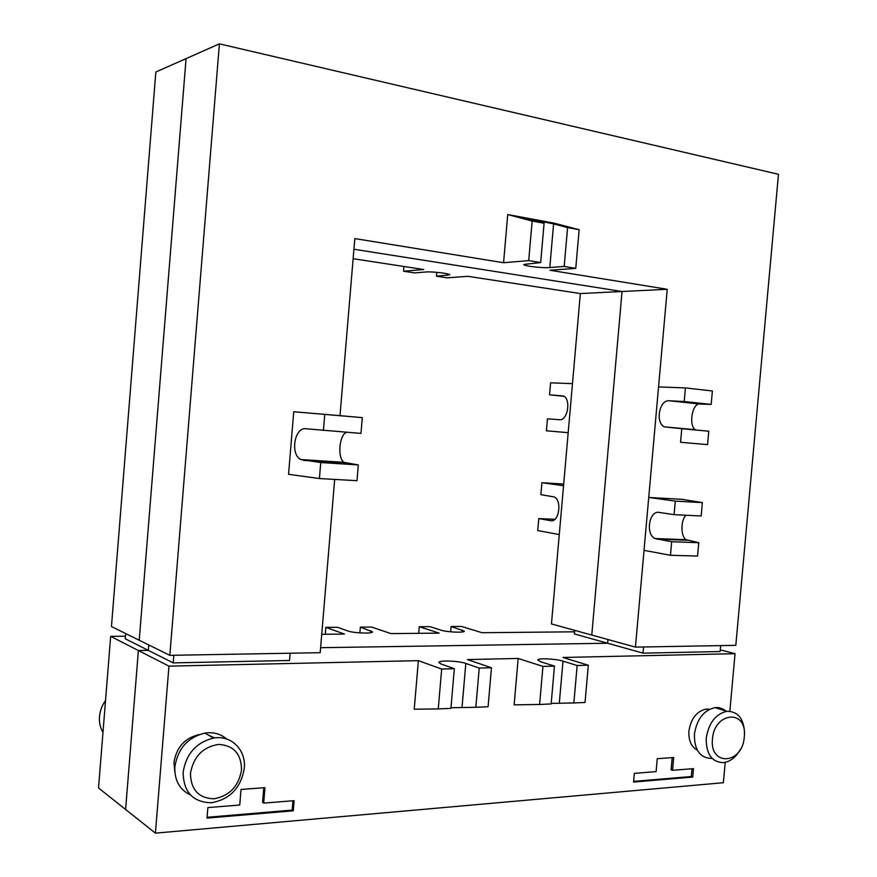 <?xml version="1.0" encoding="UTF-8"?>
<svg xmlns="http://www.w3.org/2000/svg" width="877" height="877" viewBox="0 0 877 877"><rect width="100%" height="100%" fill="white"/><g stroke="black" fill="none" stroke-linecap="round" stroke-linejoin="round"><path stroke-width="1.32" d="M105.525 700.537C102.017 705.492 100.011 710.863 99.496 716.662C99.079 722.451 100.241 727.691 102.982 732.372M325.268 634.246L325.849 627.362L344.442 634.06L321.727 634.279M125.499 636.198L110.666 636.351L138.391 650.526L148.301 650.372L148.739 644.935L148.301 650.372L125.29 638.796L125.707 633.578M643.586 646.974L643.038 653.146L607.608 643.236L320.609 647.697L607.608 643.236L607.936 639.53L607.608 643.236L574.391 633.939L574.709 630.355M574.578 631.813L482.01 632.712L461.488 626.441L451.085 626.507L450.635 631.824M359.877 632.887L360.359 627.132L371.64 627.055L390.934 633.6L439.224 633.128L419.261 626.726L429.971 626.66L441.032 630.157C446.941 632.196 464.799 632.964 464.317 631.166L451.085 626.507M360.359 627.132L372.55 631.868C373.076 633.874 353.431 633.15 347.796 630.947L337.47 627.285L325.849 627.362M110.666 636.351L98.531 787.984L125.597 809.471L138.391 650.526L148.301 650.372L173.207 662.891L289.52 660.469L290.123 653.222M111.456 626.54L139.224 640.243L186.067 58.616L155.843 72.002L111.456 626.54M436.779 272.308L436.45 276.211L449.769 274.808C450.548 273.58 431.846 271.366 425.783 271.991L414.635 272.9L403.563 271.234L423.701 269.513L353.124 258.693M403.957 266.487L403.563 271.234M436.45 276.211L447.193 277.834L467.923 276.31L580.355 293.554L622.045 291.504L353.913 249.243L622.045 291.504L591.778 635.058L622.045 291.504L667.233 289.289L635.43 647.116L735.814 645.34L778.469 174.293L219.403 43.85L169.831 655.349L320.193 652.685L334.674 479.423M580.355 293.554L568.186 432.679L546.415 430.815L568.186 432.679L563.549 485.705L541.898 482.723L540.857 494.683L554.154 496.919C562.354 500.318 559.011 522.813 550.646 520.664L538.774 518.603L537.733 530.552L559.274 534.564L551.469 623.931L635.43 647.116M559.274 534.564L563.549 485.705L559.274 534.564M538.774 518.603L554.856 519.305M541.898 482.723L563.692 484.049M564.064 396.327L549.55 394.825L563.56 396.009C571.289 399.561 567.551 420.982 559.449 419.71L547.456 418.822L546.415 430.815M549.55 394.825L550.592 382.821L572.473 383.655L568.186 432.679M419.261 626.726L418.702 633.337M744.43 735.715L744.573 732.81C743.729 718.515 737.842 711.346 726.912 711.302C715.577 713.999 708.693 722.966 706.237 738.204C706.029 753.847 711.675 762.003 723.163 762.661C730.234 761.795 736.033 757.268 740.528 749.09M711.28 758.462C699.846 757.783 694.222 749.703 694.409 734.213C696.842 719.129 703.694 710.26 714.985 707.618C718.965 707.202 722.495 708.298 725.586 710.896M712.475 739.004C714.163 712.683 745.56 708.78 744.452 734.477L744.167 738.346C741.394 764.788 709.372 766.016 712.475 739.004M697.292 750.109C691.229 746.744 688.434 740.396 688.916 731.078C690.933 718.581 696.634 711.258 706.04 709.098L709.57 709.241M183.129 772.275C183.468 792.052 192.852 802.214 211.291 802.773C229.938 799.407 240.934 787.919 244.288 768.285C246.229 749.868 231.133 734.751 213.473 738.072C196.262 742.402 186.143 753.792 183.129 772.275M190.517 795C179.588 789.728 174.37 780.322 174.874 766.783C177.856 748.552 187.875 737.316 204.922 733.073C213.352 731.867 220.587 733.841 226.606 738.993M190.452 773.317C193.521 756.632 202.872 746.996 218.494 744.42C233.644 745.329 241.328 753.847 241.537 769.962C238.654 786.274 229.489 795.888 214.032 798.804C198.684 798.267 190.824 789.771 190.452 773.317M174.841 771.837L173.953 762.442C176.441 747.314 184.784 738.05 198.991 734.63L199.079 734.619M725.213 762.354L723.372 782.722L155.415 833.15L125.597 809.471L138.391 650.526L168.954 666.147L155.415 833.15M418.373 660.655L414.229 709.219L438.259 708.923L441.679 669.041L418.373 660.655L168.954 666.147M518.164 658.463L542.94 666.41L539.607 704.461L514.141 704.856L518.164 658.463L467.408 659.581L491.471 667.748L488.094 706.73L475.849 707.268L479.226 668.066L465.819 663.44C458.803 660.83 438.489 660.096 438.906 662.497L441.131 664.032L454.341 668.712L450.931 708.364L438.259 708.923M539.607 704.461L551.151 703.957L554.461 666.103L540.473 661.675L537.798 660.052C537.415 657.947 555.777 658.737 563.001 661.137L577.154 665.511L573.865 702.948L585.036 702.466L588.314 665.226L562.968 657.476L735.058 653.683L720.28 649.868M729.839 711.258L735.058 653.683M634.345 773.371L656.106 771.617L657.257 758.704L673.679 757.498L672.538 770.302L693.488 768.625L692.731 777.066L633.567 782.065L634.345 773.371M207.871 807.585L239.739 805.031L241.022 789.432L264.964 787.656L263.692 803.102L294.124 800.668L293.28 810.819L207.005 818.109L207.871 807.585M208.375 735.09L214.602 737.908M207.071 817.287L292.151 810.118L292.929 800.756M293.28 810.819L292.151 810.118M263.692 803.102L262.585 802.411L263.802 787.743M169.831 655.349L139.224 640.243L186.067 58.616L219.403 43.85M173.821 655.272L173.207 662.891M441.679 669.041L454.341 668.712M479.226 668.066L491.471 667.748M554.461 666.103L542.94 666.41M588.314 665.226L577.154 665.511M643.038 653.146L720.127 651.545L720.664 645.615M346.7 432.306C339.246 434.444 337.174 458.112 344.058 462.343L358.32 464.942L320.741 462.541L300.866 459.548C289.914 454.472 294.508 426.836 306.029 428.754L360.973 433.413L362.289 417.638L293.74 411.741L340.002 415.654L354.812 238.577L503.584 262.727L507.728 214.558L554.089 223.142L579.138 229.708L575.761 268.362L564.196 266.444L549.802 267.551C542.348 268.241 523.065 265.961 523.788 264.459L540.681 262.563L544.091 223.251L527.746 218.757L553.595 223.898L567.583 227.581L564.196 266.444M293.74 411.741L288.555 474.325L319.414 478.546L320.741 462.541M319.414 478.546L356.994 480.695L358.32 464.942M323.416 430.497L324.753 414.459M340.002 415.654L362.289 417.638M507.728 214.558L532.142 221.048L544.091 223.251M532.142 221.048L528.721 260.59L540.681 262.563M567.583 227.581L579.138 229.708M667.233 289.289L550 270.259L575.761 268.362M528.721 260.59L503.584 262.727M633.632 781.385L691.295 776.529L691.986 768.745M692.731 777.066L691.295 776.529M672.538 770.302L671.102 769.765L672.199 757.607M682.098 499.342L648.728 497.445L675.301 501.107L702.356 502.609L682.098 499.342M680.563 442.293L707.575 444.617L680.563 442.293L681.769 428.71L708.769 431.21L707.575 444.617M702.356 502.609L701.162 515.983L674.095 514.656L659.197 512.42C649.079 510.25 645.286 534.356 655.053 538.566L671.672 541.745L698.761 542.699L686.099 539.695C680.552 536.636 680.585 519.82 686.132 515.248M698.761 542.699L697.566 556.051L670.466 555.284L671.672 541.745M674.095 514.656L675.301 501.107M670.466 555.284L644.025 550.35L648.728 497.445M695.823 430.015L695.318 429.697C688.467 425.564 692.216 403.135 699.638 404.012L711.181 404.396L684.203 401.523L669.14 400.767C659.405 399.638 655.086 422.407 664.174 426.814L681.769 428.71M711.181 404.396L712.387 390.978L685.419 387.919L684.203 401.523M653.836 440.013L658.55 386.9L685.419 387.919M573.865 702.948L551.205 703.398M450.986 707.75L475.849 707.268M447.763 275.345L447.884 273.931M550.646 520.664L551.765 520.719M462.3 629.982L462.124 631.999M370.883 630.749L370.708 632.723M345.856 463.111L303.398 460.381M549.802 267.551L553.595 223.898M656.818 539.158L687.436 540.265M669.14 400.767L699.638 404.012M563.001 661.137L559.307 703.19M465.819 663.44L462.026 707.454M744.452 734.477L744.573 732.81M204.922 733.073L213.473 738.072M344.058 462.343L300.866 459.548M655.053 538.566L686.099 539.695M664.174 426.814L695.318 429.697M706.04 709.098L708.441 709.844M714.985 707.618L726.912 711.302"/></g></svg>
